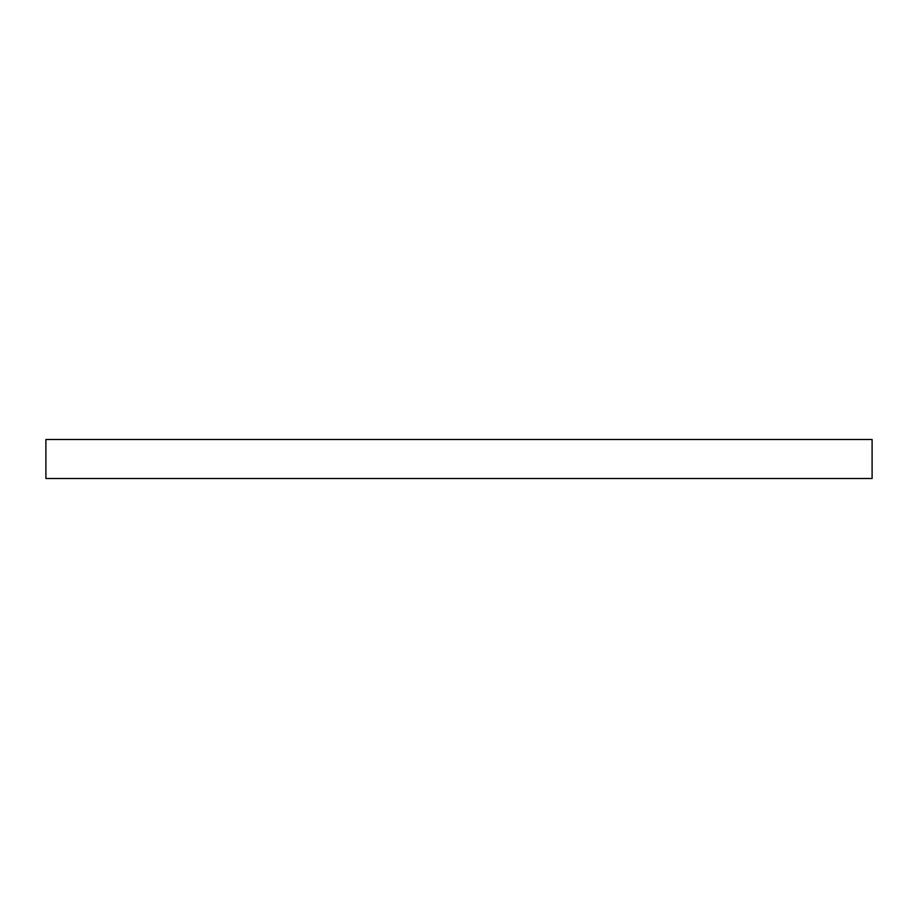 <?xml version="1.0" encoding="UTF-8"?>
<svg xmlns="http://www.w3.org/2000/svg" width="918" height="918" viewBox="0 0 918 918"><rect width="100%" height="100%" fill="white"/><g stroke="black" fill="none" stroke-linecap="round" stroke-linejoin="round"><path stroke-width="1.38" d="M872.1 478.519L872.1 439.481L45.9 439.481L45.9 478.519L872.1 478.519"/></g></svg>
